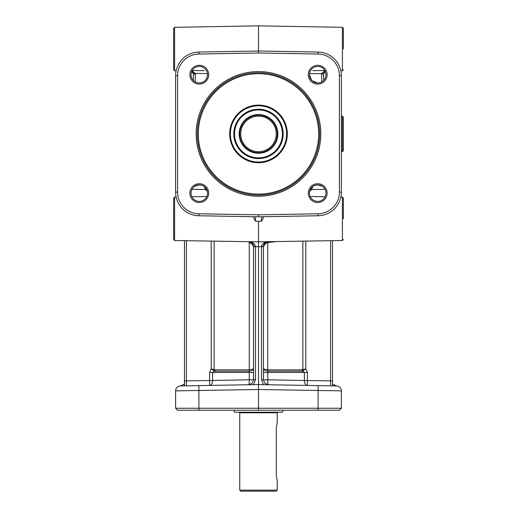 <?xml version="1.0" encoding="UTF-8"?>
<svg xmlns="http://www.w3.org/2000/svg" width="517" height="517" viewBox="0 0 517 517"><rect width="100%" height="100%" fill="white"/><g stroke="black" fill="none" stroke-linecap="round" stroke-linejoin="round"><path stroke-width="0.78" d="M191.813 71.204L192.175 71.501M192.343 71.663L193.1 72.742M204.221 70.655L192.182 70.486M324.818 70.486L312.779 70.655M261.776 245.168L261.957 244.787M263.483 384.654L261.492 379.808L263.483 384.654L307.35 385.423L268.284 384.738L264.846 383.265L263.437 379.808L263.437 246.447L266.513 242.163L268.284 241.685L258.5 241.84L258.5 221.218L261.492 221.173L262.953 218.781L263.437 216.817M177.577 410.227L175.606 408.256L177.577 410.227L258.5 410.227L258.5 384.57L180.452 385.934L188.925 385.785L184.485 385.863L186.424 385.831L186.424 240.715M191.729 71.352L193.371 74.002L193.345 73.64L193.371 73.989L193.345 73.64L195.271 73.408L192.007 70.79M193.371 80.465L193.371 73.989L195.31 73.989L195.271 73.408L195.31 81.944M191.801 71.197L193.345 73.64M258.5 52.986L318.091 54.026A21.708 21.708 0 0 1 339.423 75.734L339.423 192.085A21.708 21.708 0 0 1 318.091 213.792L258.5 214.833L198.909 213.792A21.708 21.708 0 0 1 177.577 192.085L177.577 75.734A21.708 21.708 0 0 1 198.909 54.026L258.5 52.986L258.5 25.85L174.597 27.317L173.628 28.299L173.628 69.782L174.597 70.764L174.597 27.317M343.372 49.044L343.372 28.299L342.403 27.317L342.403 70.764L340.871 70.797M322.505 186.385L317.709 184.853A8.266 8.266 0 0 1 325.975 193.119A8.266 8.266 0 0 1 317.709 201.384A8.266 8.266 0 0 1 309.444 193.119A8.266 8.266 0 0 1 317.709 184.853L314.763 185.396C311.428 186.928 309.657 189.409 309.45 192.847M309.45 74.978L311.661 80.329M312.132 80.794L317.425 82.959M317.709 82.966A8.266 8.266 0 0 1 309.444 74.7A8.266 8.266 0 0 1 317.709 66.434A8.266 8.266 0 0 1 325.975 74.7A8.266 8.266 0 0 1 317.709 82.966M317.709 183.716A9.403 9.403 0 0 0 308.306 193.119A9.403 9.403 0 0 0 317.709 202.528A9.403 9.403 0 0 0 327.119 193.119A9.403 9.403 0 0 0 317.709 183.716M317.709 65.297A9.403 9.403 0 0 0 308.306 74.7A9.403 9.403 0 0 0 317.709 84.103A9.403 9.403 0 0 0 327.119 74.7A9.403 9.403 0 0 0 317.709 65.297M199.291 202.528A9.403 9.403 0 0 0 208.694 193.119A9.403 9.403 0 0 0 199.291 183.716A9.403 9.403 0 0 0 189.881 193.119A9.403 9.403 0 0 0 199.291 202.528M199.291 84.103A9.403 9.403 0 0 0 208.694 74.7A9.403 9.403 0 0 0 199.291 65.297A9.403 9.403 0 0 0 189.881 74.7A9.403 9.403 0 0 0 199.291 84.103M258.5 71.585A62.324 62.324 0 0 0 196.176 133.909A62.324 62.324 0 0 0 258.5 196.234A62.324 62.324 0 0 0 320.824 133.909A62.324 62.324 0 0 0 258.5 71.585M175.606 192.085A23.685 23.685 0 0 0 198.877 215.763L258.5 216.804L318.123 215.763A23.685 23.685 0 0 0 341.394 192.085L341.394 75.734A23.685 23.685 0 0 0 318.123 52.055L258.5 51.015L198.877 52.055A23.685 23.685 0 0 0 175.606 75.734L175.606 192.085L177.577 192.085M199.291 82.966A8.266 8.266 0 0 1 191.025 74.7A8.266 8.266 0 0 1 199.291 66.434A8.266 8.266 0 0 1 207.556 74.7A8.266 8.266 0 0 1 199.291 82.966M207.55 192.847C207.246 189.274 205.475 186.792 202.237 185.396L199.291 184.853A8.266 8.266 0 0 1 207.556 193.119A8.266 8.266 0 0 1 199.291 201.384A8.266 8.266 0 0 1 191.025 193.119A8.266 8.266 0 0 1 199.291 184.853L194.495 186.385M258.5 72.723A61.187 61.187 0 0 1 319.687 133.909A61.187 61.187 0 0 1 258.5 195.096A61.187 61.187 0 0 1 197.313 133.909A61.187 61.187 0 0 1 258.5 72.723M258.5 105.093A28.816 28.816 0 0 1 287.316 133.909A28.816 28.816 0 0 1 258.5 162.726A28.816 28.816 0 0 1 229.684 133.909A28.816 28.816 0 0 1 258.5 105.093M258.5 162.034A28.125 28.125 0 0 1 230.375 133.909A28.125 28.125 0 0 1 258.5 105.785A28.125 28.125 0 0 1 286.625 133.909A28.125 28.125 0 0 1 258.5 162.034M258.5 109.236A24.674 24.674 0 0 1 283.174 133.909A24.674 24.674 0 0 1 258.5 158.583A24.674 24.674 0 0 1 233.826 133.909A24.674 24.674 0 0 1 258.5 109.236M258.5 109.959A23.95 23.95 0 0 1 282.45 133.909A23.95 23.95 0 0 1 258.5 157.866A23.95 23.95 0 0 1 234.55 133.909A23.95 23.95 0 0 1 258.5 109.959M276.776 138.097L277.112 136.184M276.776 129.722L276.291 127.99L276.776 129.722M258.5 115.162A18.748 18.748 0 0 1 277.248 133.909A18.748 18.748 0 0 1 258.5 152.657A18.748 18.748 0 0 1 239.752 133.909A18.748 18.748 0 0 1 258.5 115.162M258.5 116.144A17.765 17.765 0 0 1 276.265 133.909A17.765 17.765 0 0 1 258.5 151.675A17.765 17.765 0 0 1 240.735 133.909A17.765 17.765 0 0 1 258.5 116.144M199.575 82.959C204.338 82.352 206.994 79.689 207.55 74.978M258.5 214.833L258.5 216.804M173.628 49.044L173.628 28.299M184.485 240.676L184.485 385.863M309.631 191.368L311.615 189.539L312.772 186.495M332.515 240.676L332.515 385.863L332.515 380.893L330.576 380.893L330.576 385.831L332.515 385.863L330.609 385.805M258.5 410.227L339.423 410.227L341.394 408.256L341.394 390.865A4.937 4.937 0 0 0 336.548 385.934L307.35 385.423M342.383 151.675L342.383 116.144L343.372 117.133L343.372 150.686L342.383 151.675L341.394 151.675M261.492 216.752L261.492 221.173M343.372 218.781L343.372 198.037L342.403 197.055L342.403 240.508L268.284 241.685C264.594 241.801 262.332 243.417 261.499 246.519L263.437 246.699L263.437 245.401L263.437 246.447C263.909 243.785 264.937 242.357 266.513 242.163L268.284 241.801M339.423 410.227L341.394 408.256L175.606 408.256L175.606 390.865A4.937 4.937 0 0 1 180.452 385.934A4.937 4.937 0 0 0 175.606 390.865A4.937 4.937 0 0 1 180.452 385.934A4.937 4.937 0 0 0 175.606 390.865L258.5 389.501L341.394 390.865A4.937 4.937 0 0 0 336.548 385.934A4.937 4.937 0 0 1 339.979 387.407A4.937 4.937 0 0 0 336.548 385.934L258.5 384.57L258.5 241.84L248.716 241.685L250.487 242.156L253.563 246.447L253.563 379.808L252.154 383.265L248.716 384.738A4.937 0.627 -91 0 0 249.259 379.808L212.597 380.493L212.597 372.466L214.6 371.161A1.971 1.196 90 0 0 214.898 369.855L211.207 368.905L213.702 370.631A1.971 1.131 116.1 0 0 214.154 369.7L214.154 241.193M253.563 216.817L254.047 218.781L255.508 221.173L258.5 221.218M173.628 218.781L173.628 198.037L173.628 239.52L174.597 240.508L174.597 197.055L176.129 197.029M261.499 246.519L263.437 246.447M253.517 384.654L255.508 379.808L255.501 246.519C254.668 243.417 252.406 241.801 248.716 241.685L174.597 240.508M255.501 246.519L253.563 246.447L253.563 245.401L253.563 246.699L261.492 246.699L261.492 379.808L267.741 379.808L267.89 371.161L267.825 369.855L263.437 368.905C263.612 369.985 265.047 370.728 267.735 371.148L267.735 242.563L275.516 241.672M255.508 221.173L255.508 216.752M323.952 72.639L324.23 72.173M325.109 71.262L323.655 73.64L323.629 80.465M324.993 70.79L321.729 73.408L321.69 73.989L323.629 73.989L325.271 71.352M309.521 73.576L323.655 73.64M249.388 241.859A2.96 0.375 101.2 0 1 249.265 242.563L249.052 242.538A2.96 0.388 94.4 0 0 249.097 241.82M188.925 385.785L199.291 385.604M283.174 410.227L282.45 412.204L234.55 412.204L233.826 410.227M239.125 412.204L239.752 412.792L277.248 412.792L277.875 412.204M277.248 490.161L239.752 490.161L240.735 491.15L276.265 491.15L277.248 490.161L277.248 481.282L276.291 475.362L276.291 427.992L277.248 422.072L277.248 412.792M267.735 371.148L302.4 371.161L305.793 368.905L302.102 369.855A1.971 1.196 -90 0 0 302.4 371.161L304.403 372.466L304.403 380.493L267.741 379.808A4.937 0.627 91 0 0 268.284 384.738L306.646 385.411M249.265 371.148L249.265 369.849L249.265 371.148C251.953 370.728 253.388 369.985 253.563 368.905L249.265 369.849L249.265 242.563L252.768 243.882M206.238 188.64L205.385 189.539L207.369 191.368M267.903 241.82A2.96 0.388 -94.4 0 0 267.948 242.538M267.612 241.859A2.96 0.375 -101.2 0 0 267.735 242.563L264.232 243.882M302.846 241.193L302.846 369.7A1.971 1.131 -116.1 0 0 303.298 370.631M330.576 240.715L330.576 380.893L304.403 380.493A4.937 3.102 -89 0 0 307.415 385.423L307.415 372.466L263.437 372.466M325.044 189.306L311.615 189.539L310.762 188.64M213.702 370.631L214.6 371.161L249.11 371.161L249.252 372.214M204.228 186.495L205.385 189.539L191.956 189.306M211.207 241.142L211.207 368.905L209.585 372.466L209.585 385.423A4.937 3.102 89 0 0 212.597 380.493L184.485 380.893M318.091 213.792L318.123 215.763M198.877 52.055L198.909 54.026M339.423 75.734L341.394 75.734M318.698 133.909A60.198 60.198 0 0 1 258.5 194.108A60.198 60.198 0 0 1 198.302 133.909A60.198 60.198 0 0 1 258.5 73.711A60.198 60.198 0 0 1 318.698 133.909M258.5 114.567A19.342 19.342 0 0 1 277.842 133.909A19.342 19.342 0 0 1 258.5 153.252A19.342 19.342 0 0 1 239.158 133.909A19.342 19.342 0 0 1 258.5 114.567M318.091 54.026L318.123 52.055M339.423 192.085L341.394 192.085M175.606 75.734L177.577 75.734M198.877 215.763L198.909 213.792M255.508 379.808L249.259 379.808L249.259 372.466L253.563 372.466M195.271 73.408L207.479 73.576M321.69 73.989L321.69 81.944M198.877 385.611L198.909 410.227M318.091 410.227L318.123 385.611M249.175 369.855L214.898 369.855M302.102 369.855L267.825 369.855M307.415 372.466L305.793 368.905L305.793 241.142M249.259 372.466L209.585 372.466M174.597 70.764L176.129 70.797M342.403 70.764L343.372 69.782M342.403 27.317L258.5 25.85M332.515 380.893L332.515 385.837M341.394 116.144L342.383 116.144M342.403 240.508L343.372 239.52M191.865 196.751L206.839 196.492M174.597 197.055L173.628 198.037M342.403 197.055L340.871 197.029M325.135 196.751L310.161 196.492M253.563 246.447C253.265 244.244 252.193 242.796 250.364 242.111M325.18 71.404L324.85 71.611M184.485 383.957L180.627 385.928M239.752 490.161L239.752 412.792M332.515 383.957L336.373 385.928M250.487 242.163L248.716 241.801"/></g></svg>
